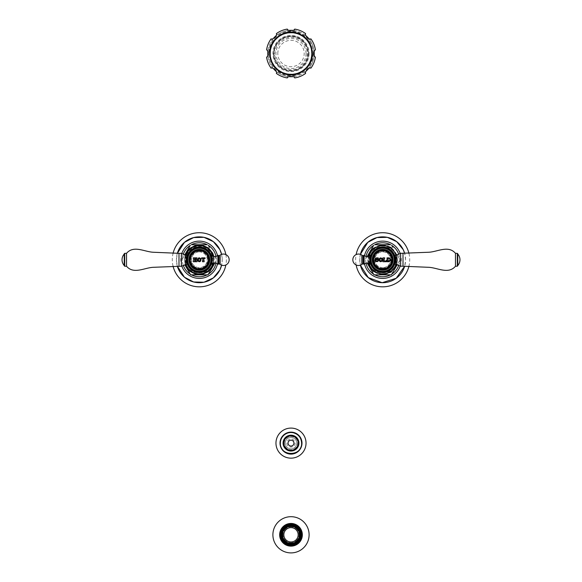 <?xml version="1.0" encoding="UTF-8"?>
<svg xmlns="http://www.w3.org/2000/svg" width="582" height="582" viewBox="0 0 582 582"><rect width="100%" height="100%" fill="white"/><g stroke="black" fill="none" stroke-linecap="round" stroke-linejoin="round"><path stroke-width="0.44" stroke-dasharray="2.91 2.18" d="M296.733 443.12A5.733 5.733 0 0 1 291 448.853A5.733 5.733 0 0 1 285.267 443.12A5.733 5.733 0 0 1 291 437.395A5.733 5.733 0 0 1 296.733 443.12A5.733 5.733 0 0 0 291 437.395A5.733 5.733 0 0 0 285.267 443.12A5.733 5.733 0 0 1 291 437.395A5.733 5.733 0 0 1 296.733 443.12A5.733 5.733 0 0 1 291 448.853A5.733 5.733 0 0 1 285.267 443.12A5.733 5.733 0 0 0 291 448.853A5.733 5.733 0 0 0 296.733 443.12A5.733 5.733 0 0 0 291 437.395A5.733 5.733 0 0 0 285.267 443.12A5.733 5.733 0 0 0 291 448.853A5.733 5.733 0 0 0 296.733 443.12M270.397 53.515A20.603 20.603 0 0 1 291 32.912A20.603 20.603 0 0 1 311.603 53.515A20.603 20.603 0 0 1 291 74.118A20.603 20.603 0 0 1 270.397 53.515M314.396 56.032L314.171 55.61M314.047 55.334L313.902 54.941M313.698 53.18L313.742 52.802M315.415 57.211A24.691 24.691 0 0 1 310.875 68.167L309.791 68.196M305.681 72.306L305.652 73.39A24.691 24.691 0 0 1 294.696 77.93L293.91 77.18M268.302 53.857L268.258 54.228M272.209 68.196L271.125 68.167A24.691 24.691 0 0 1 266.585 57.211M288.09 77.18L287.304 77.93A24.691 24.691 0 0 1 276.348 73.39L276.319 72.306M288.672 76.802L289.094 76.598M289.239 76.54L289.64 76.402M291.313 76.213L291.749 76.264M291.786 76.271L292.244 76.373M308.416 53.515A17.416 17.416 0 0 1 291 70.931A17.416 17.416 0 0 1 273.584 53.515A17.416 17.416 0 0 1 291 36.099A17.416 17.416 0 0 1 308.416 53.515A17.416 17.416 0 0 0 291 36.099A17.416 17.416 0 0 0 273.584 53.515A17.416 17.416 0 0 0 291 70.931A17.416 17.416 0 0 0 308.416 53.515M315.415 49.819A24.691 24.691 0 0 0 310.875 38.863L309.791 38.841M293.91 29.849L294.696 29.1A24.691 24.691 0 0 1 305.652 33.64L305.681 34.724M293.328 30.228L292.906 30.431M292.761 30.497L292.36 30.635M290.687 30.817L290.251 30.766M290.214 30.766L289.756 30.664M288.09 29.849L287.304 29.1A24.691 24.691 0 0 0 276.348 33.64L276.319 34.724M266.585 49.819A24.691 24.691 0 0 1 271.125 38.863L272.209 38.841M267.604 51.005L267.829 51.42M267.953 51.696L268.098 52.089M307.958 53.515A16.958 16.958 0 0 1 291 70.473A16.958 16.958 0 0 1 274.042 53.515A16.958 16.958 0 0 1 291 36.557A16.958 16.958 0 0 1 307.958 53.515M277.81 53.515A13.19 13.19 0 0 1 291 40.325A13.19 13.19 0 0 1 304.19 53.515A13.19 13.19 0 0 1 291 66.704A13.19 13.19 0 0 1 277.81 53.515M313.342 53.515A22.342 22.342 0 0 1 291 75.864A22.342 22.342 0 0 1 268.658 53.515A22.342 22.342 0 0 1 291 31.173A22.342 22.342 0 0 1 313.342 53.515M314.12 51.529A23.207 23.207 0 0 0 308.751 38.572M305.943 35.764A23.207 23.207 0 0 0 292.986 30.395M289.014 30.395A23.207 23.207 0 0 0 276.057 35.764M273.249 38.572A23.207 23.207 0 0 0 267.88 51.529M314.12 55.508A23.207 23.207 0 0 1 308.751 68.458M305.943 71.273A23.207 23.207 0 0 1 292.986 76.635M289.014 76.635A23.207 23.207 0 0 1 276.057 71.273M273.249 68.458A23.207 23.207 0 0 1 267.88 55.508M314.207 53.515A23.207 23.207 0 0 1 291 76.722A23.207 23.207 0 0 1 267.793 53.515A23.207 23.207 0 0 1 291 30.315A23.207 23.207 0 0 1 314.207 53.515M288.403 526.303L288.607 526.957A8.192 8.192 0 0 1 293.393 526.957L293.597 526.303M299.49 532.195L298.835 532.399A8.192 8.192 0 0 1 298.835 537.193L299.49 537.39M295.169 526.95L294.848 527.561A8.192 8.192 0 0 1 298.231 530.951L298.842 530.624M299.883 534.793A8.883 8.883 0 0 0 291 525.917A8.883 8.883 0 0 0 282.117 534.793A8.883 8.883 0 0 0 291 543.675A8.883 8.883 0 0 0 299.883 534.793M281.928 534.793A9.072 9.072 0 0 0 291 543.872A9.072 9.072 0 0 0 300.072 534.793A9.072 9.072 0 0 0 291 525.721A9.072 9.072 0 0 0 281.928 534.793M301.6 534.793A10.6 10.6 0 0 1 291 545.392A10.6 10.6 0 0 1 280.4 534.793A10.6 10.6 0 0 1 291 524.193A10.6 10.6 0 0 1 301.6 534.793M280.226 534.793A10.774 10.774 0 0 1 291 524.026A10.774 10.774 0 0 1 301.774 534.793A10.774 10.774 0 0 1 291 545.567A10.774 10.774 0 0 1 280.226 534.793M282.51 537.39L283.165 537.193A8.192 8.192 0 0 1 283.165 532.399L282.51 532.195M286.831 542.635L287.152 542.031A8.192 8.192 0 0 1 283.769 538.641L283.158 538.961M293.597 543.29L293.393 542.628A8.192 8.192 0 0 1 288.607 542.628L288.403 543.29M298.842 538.961L298.231 538.641A8.192 8.192 0 0 1 294.848 542.031L295.169 542.635M283.158 530.624L283.769 530.951A8.192 8.192 0 0 1 287.152 527.561L286.831 526.95M298.159 534.793A7.159 7.159 0 0 0 291 527.634A7.159 7.159 0 0 0 283.841 534.793A7.159 7.159 0 0 0 291 541.958A7.159 7.159 0 0 0 298.159 534.793M386.543 260.489L386.324 261.725L382.898 261.725L383.393 260.518L382.898 257.855L384.709 257.855L384.222 258.925L384.709 258.262M384.222 258.925L384.222 260.518L384.906 261.202L384.222 260.518L385.459 261.202L386.346 260.372M377.747 257.855L378.526 259.135L377.463 258.401M375.754 259.048L376.125 258.539M376.51 261.143L375.754 260.481M378.526 260.489L378.089 260.438M379.013 259.536L379.042 260.234M379.275 260.882L380.213 261.624M381.021 257.855L380.111 257.972M379.988 258.03L379.362 258.539M388.965 261.725L387.03 261.725L387.256 258.634M387.03 258.262L387.03 257.855L388.965 257.855M390.893 259.616L390.886 260.038M387.256 260.809L387.03 261.18M388.863 258.262L388.085 258.401L388.223 261.18L389.904 260.423L389.904 259.019L388.863 258.262L389.358 258.386M389.554 258.51L389.904 259.019M373.739 259.776A8.934 8.934 0 0 1 382.672 250.849A8.934 8.934 0 0 1 391.606 259.776A8.934 8.934 0 0 1 382.672 268.709A8.934 8.934 0 0 1 373.739 259.776M382.672 269.575A9.799 9.799 0 0 1 372.873 259.776A9.799 9.799 0 0 1 382.672 249.984A9.799 9.799 0 0 1 392.472 259.776A9.799 9.799 0 0 1 382.672 269.575M382.672 271.867A12.091 12.091 0 0 0 394.763 259.776A12.091 12.091 0 0 0 382.672 247.692A12.091 12.091 0 0 0 370.581 259.776A12.091 12.091 0 0 0 382.672 271.867A12.091 12.091 0 0 1 370.581 259.776A12.091 12.091 0 0 1 382.672 247.692A12.091 12.091 0 0 1 394.763 259.776A12.091 12.091 0 0 1 382.672 271.867M382.672 271.27A11.495 11.495 0 0 1 371.178 259.776A11.495 11.495 0 0 1 382.672 248.288A11.495 11.495 0 0 1 394.167 259.776A11.495 11.495 0 0 1 382.672 271.27M395.447 259.776L394.647 264.235L394.647 255.323L394.647 264.235L394.647 255.323L395.447 259.776A12.775 12.775 0 0 0 382.672 247.001A12.775 12.775 0 0 0 369.897 259.776L370.698 255.323L370.698 264.235L369.897 259.776A12.775 12.775 0 0 0 382.672 272.558A12.775 12.775 0 0 0 395.447 259.776M369.897 259.448L369.912 260.445M394.647 264.293L394.647 255.265M396.022 264.293L396.022 255.265A14.084 14.084 0 0 1 396.015 264.293M400.605 266.229L400.605 253.33M403.013 266.229L403.013 253.33M455.473 266.229L455.473 253.33M457.765 265.77L457.765 253.788M457.307 253.33L457.307 266.229M457.765 265.508L457.765 254.05L457.765 265.508M370.698 255.287L370.698 264.272M363.524 255.651L363.524 263.901M382.672 268.273A8.49 8.49 0 0 0 391.162 259.776A8.49 8.49 0 0 0 382.672 251.286A8.49 8.49 0 0 0 374.182 259.776A8.49 8.49 0 0 0 382.672 268.273M382.672 267.647A7.872 7.872 0 0 1 374.844 258.939A7.872 7.872 0 0 1 382.672 251.904A7.872 7.872 0 0 1 390.544 259.776A7.872 7.872 0 0 1 382.672 267.647A7.872 7.872 0 0 0 390.544 259.776A7.872 7.872 0 0 0 382.672 251.904A7.872 7.872 0 0 0 374.844 260.62A7.872 7.872 0 0 0 382.672 267.647M367.162 263.013L372.145 271.641M398.692 254.138A16.98 16.98 0 0 1 399.638 259.077L397.164 254.785L399.638 259.077A16.98 16.98 0 0 1 399.638 260.481L397.164 264.774M372.495 272.245L372.851 272.863M373.215 273.496L373.593 274.151M366.027 263.137A16.98 16.98 0 0 1 382.672 242.796A16.98 16.98 0 0 1 399.652 259.776A16.98 16.98 0 0 1 382.672 276.763A16.98 16.98 0 0 1 365.707 259.077L367.162 256.546M373.579 274.122L373.579 274.122A16.98 16.98 0 0 0 374.793 274.828L375.521 274.828M392.123 273.496L391.766 274.122A16.98 16.98 0 0 1 390.551 274.828L390.58 274.828M393.199 271.641L399.638 260.481A16.98 16.98 0 0 1 398.692 265.421M392.85 272.245L392.494 272.863M376.248 274.828L376.969 274.828M388.376 274.828L389.089 274.828M389.824 274.828L390.551 274.828M392.85 247.314L392.494 246.695M392.123 246.062L391.766 245.437A16.98 16.98 0 0 0 390.551 244.731L389.824 244.731M373.215 246.062L373.579 245.437A16.98 16.98 0 0 1 374.793 244.731L374.764 244.731M366.027 256.422A16.98 16.98 0 0 0 365.707 259.077L372.145 247.917M372.495 247.314L372.851 246.695M389.089 244.731L388.376 244.731M376.969 244.731L376.248 244.731M375.521 244.731L374.793 244.731M405.589 259.776A22.916 22.916 0 0 0 404.679 253.396L405.589 259.776A22.916 22.916 0 0 1 404.679 266.163L405.589 259.776M360.404 254.356A22.916 22.916 0 0 0 360.404 265.203L359.756 259.776L360.404 254.356M408.971 253.476A27.041 27.041 0 0 1 408.971 266.083M356.133 264.97A27.041 27.041 0 0 1 356.133 254.581M194.548 260.008L194.926 261.725L193.253 261.725L193.631 260.656L193.253 257.855L194.926 257.855L194.708 259.47L195.676 259.332L195.319 257.855L196.992 257.855L196.614 258.786L196.992 261.18L196.614 260.656M193.253 258.262L193.631 258.786M194.57 258.779L194.926 258.262M196.614 258.786L196.992 258.262M196.992 261.18L196.992 261.725L195.319 261.725L195.698 260.656L195.319 261.18M195.698 260.656L195.559 259.87M194.926 261.18L194.548 260.656M202.914 258.335L202.492 261.725L204.166 261.725L203.736 258.335L205.068 258.539M202.849 258.262L202.252 258.262M201.583 258.539L201.598 257.855L205.06 257.855L205.264 258.35M204.166 261.18L203.736 260.452L204.166 261.18M200.739 258.561L200.113 258.03M198.789 257.906L198.287 258.132M197.931 261.122L198.309 261.442M198.964 261.689L199.881 261.624M200.659 261.107L201.096 259.776M208.261 259.776A8.934 8.934 0 0 1 199.328 268.709A8.934 8.934 0 0 1 190.394 259.776A8.934 8.934 0 0 1 199.328 250.849A8.934 8.934 0 0 1 208.261 259.776M199.328 249.984A9.799 9.799 0 0 1 209.127 259.776A9.799 9.799 0 0 1 199.328 269.575A9.799 9.799 0 0 1 189.528 259.776A9.799 9.799 0 0 1 199.328 249.984M199.328 247.692A12.091 12.091 0 0 0 187.237 259.776A12.091 12.091 0 0 0 199.328 271.867A12.091 12.091 0 0 0 211.419 259.776A12.091 12.091 0 0 0 199.328 247.692A12.091 12.091 0 0 1 211.419 259.776A12.091 12.091 0 0 1 199.328 271.867A12.091 12.091 0 0 1 187.237 259.776A12.091 12.091 0 0 1 199.328 247.692M199.328 248.288A11.495 11.495 0 0 1 210.822 259.776A11.495 11.495 0 0 1 199.328 271.27A11.495 11.495 0 0 1 187.833 259.776A11.495 11.495 0 0 1 199.328 248.288M186.553 259.776L187.353 255.323L187.353 264.235L187.353 255.323L187.353 264.235L186.553 259.776A12.775 12.775 0 0 0 199.328 272.558A12.775 12.775 0 0 0 212.103 259.776L211.302 264.235L211.302 255.323L212.103 259.776A12.775 12.775 0 0 0 199.328 247.001A12.775 12.775 0 0 0 186.553 259.776M187.353 255.265L187.353 264.293M212.088 260.445L212.103 259.448M185.978 255.265L185.978 264.293A14.084 14.084 0 0 1 185.985 255.265M181.395 253.33L181.395 266.229M178.987 253.33L178.987 266.229M126.527 253.33L126.527 266.229M124.235 253.788L124.235 265.77M124.694 266.229L124.694 253.33M124.235 254.05L124.235 265.508L124.235 254.05M211.302 264.272L211.302 255.287M218.476 263.901L218.476 255.651M199.328 251.286A8.49 8.49 0 0 0 190.838 259.776A8.49 8.49 0 0 0 199.328 268.273A8.49 8.49 0 0 0 207.818 259.776A8.49 8.49 0 0 0 199.328 251.286M199.328 251.904A7.872 7.872 0 0 1 207.199 259.776A7.872 7.872 0 0 1 199.328 267.647A7.872 7.872 0 0 1 191.456 259.776A7.872 7.872 0 0 1 199.328 251.904A7.872 7.872 0 0 0 191.456 259.776A7.872 7.872 0 0 0 199.328 267.647A7.872 7.872 0 0 0 207.199 259.776A7.872 7.872 0 0 0 199.328 251.904M184.836 264.774L188.801 271.641M215.973 256.422A16.98 16.98 0 0 1 216.293 259.077L214.838 256.546L216.293 259.077A16.98 16.98 0 0 1 216.293 260.481L214.838 263.013M189.15 272.245L189.506 272.863M189.877 273.496L190.249 274.151M183.308 265.421A16.98 16.98 0 0 1 199.328 242.796A16.98 16.98 0 0 1 216.308 259.776A16.98 16.98 0 0 1 199.328 276.763A16.98 16.98 0 0 1 182.362 259.077L184.836 254.785M190.234 274.122L190.234 274.122A16.98 16.98 0 0 0 191.449 274.828L192.176 274.828M208.785 273.496L208.421 274.122A16.98 16.98 0 0 1 207.207 274.828L207.236 274.828M209.855 271.641L216.293 260.481A16.98 16.98 0 0 1 215.973 263.137M209.505 272.245L209.149 272.863M192.911 274.828L193.624 274.828M205.031 274.828L205.752 274.828M206.479 274.828L207.207 274.828M209.505 247.314L209.149 246.695M208.785 246.062L208.407 245.408M208.421 245.437L208.421 245.437A16.98 16.98 0 0 0 207.207 244.731L206.479 244.731M189.877 246.062L190.234 245.437A16.98 16.98 0 0 1 191.449 244.731L191.42 244.731M183.308 254.138A16.98 16.98 0 0 0 182.362 259.077L188.801 247.917M189.15 247.314L189.506 246.695M205.752 244.731L205.031 244.731M193.624 244.731L192.911 244.731M192.176 244.731L191.449 244.731M222.244 259.776A22.916 22.916 0 0 0 221.597 254.356L222.244 259.776A22.916 22.916 0 0 1 221.597 265.203L222.244 259.776M177.321 253.396A22.916 22.916 0 0 0 177.321 266.163L176.411 259.776L177.314 253.396M225.867 254.581A27.041 27.041 0 0 1 225.867 264.97M173.029 266.083A27.041 27.041 0 0 1 173.029 253.476M298.93 443.12A7.93 7.93 0 0 0 291 435.191A7.93 7.93 0 0 0 283.07 443.12A7.93 7.93 0 0 0 291 451.05A7.93 7.93 0 0 0 298.93 443.12M284.3 443.12A6.7 6.7 0 0 1 291 436.42A6.7 6.7 0 0 1 297.7 443.12A6.7 6.7 0 0 1 291 449.821A6.7 6.7 0 0 1 284.3 443.12M270.303 53.515A20.697 20.697 0 0 1 291 32.818A20.697 20.697 0 0 1 311.697 53.515A20.697 20.697 0 0 1 291 74.212A20.697 20.697 0 0 1 270.303 53.515M312.258 53.515A21.258 21.258 0 0 0 291 32.257A21.258 21.258 0 0 0 269.742 53.515A21.258 21.258 0 0 0 291 74.772A21.258 21.258 0 0 0 312.258 53.515M309.071 53.515A18.071 18.071 0 0 1 291 71.586A18.071 18.071 0 0 1 272.929 53.515A18.071 18.071 0 0 1 291 35.444A18.071 18.071 0 0 1 309.071 53.515M306.052 53.515A15.052 15.052 0 0 1 291 68.574A15.052 15.052 0 0 1 275.948 53.515A15.052 15.052 0 0 1 291 38.463A15.052 15.052 0 0 1 306.052 53.515M274.769 53.515A16.231 16.231 0 0 1 291 37.284A16.231 16.231 0 0 1 307.231 53.515A16.231 16.231 0 0 1 291 69.745A16.231 16.231 0 0 1 274.769 53.515M391.941 259.776A9.268 9.268 0 0 1 382.672 269.044A9.268 9.268 0 0 1 373.404 259.776A9.268 9.268 0 0 1 382.672 250.507A9.268 9.268 0 0 1 391.941 259.776M370.37 263.239L370.37 256.32M370.37 255.287L370.37 264.272M369.897 255.469L369.897 264.09M364.143 255.389L364.143 264.17M362.957 255.869L362.957 263.69M361.829 255.076L361.829 264.475M391.81 259.776A9.137 9.137 0 0 0 382.672 250.638A9.137 9.137 0 0 0 373.535 259.776A9.137 9.137 0 0 0 382.672 268.92A9.137 9.137 0 0 0 391.81 259.776M392.523 259.776A9.85 9.85 0 0 0 382.672 249.933A9.85 9.85 0 0 0 372.822 259.776A9.85 9.85 0 0 0 382.672 269.626A9.85 9.85 0 0 0 392.523 259.776M395.062 259.776A12.389 12.389 0 0 1 382.672 272.165A12.389 12.389 0 0 1 370.283 259.776A12.389 12.389 0 0 1 382.672 247.394A12.389 12.389 0 0 1 395.062 259.776M369.09 256.036A14.084 14.084 0 0 0 369.09 263.522M396.844 259.776A14.172 14.172 0 0 1 382.672 273.955A14.172 14.172 0 0 1 368.501 259.776A14.172 14.172 0 0 1 382.672 245.604A14.172 14.172 0 0 1 396.844 259.776M397.368 259.776A14.696 14.696 0 0 0 382.672 245.087A14.696 14.696 0 0 0 367.977 259.776A14.696 14.696 0 0 0 382.672 274.471A14.696 14.696 0 0 0 397.368 259.776M400.212 266.061A18.631 18.631 0 0 0 400.212 253.49M364.492 255.687A18.631 18.631 0 0 0 364.492 263.872M208.596 259.776A9.268 9.268 0 0 0 199.328 250.507A9.268 9.268 0 0 0 190.059 259.776A9.268 9.268 0 0 0 199.328 269.044A9.268 9.268 0 0 0 208.596 259.776M211.63 256.32L211.63 263.239M211.63 264.272L211.63 255.287M212.103 264.09L212.103 255.469M217.857 264.17L217.857 255.389M219.043 263.69L219.043 255.869M220.171 264.475L220.171 255.076M208.465 259.776A9.137 9.137 0 0 0 199.328 250.638A9.137 9.137 0 0 0 190.19 259.776A9.137 9.137 0 0 0 199.328 268.92A9.137 9.137 0 0 0 208.465 259.776M209.178 259.776A9.85 9.85 0 0 0 199.328 249.933A9.85 9.85 0 0 0 189.477 259.776A9.85 9.85 0 0 0 199.328 269.626A9.85 9.85 0 0 0 209.178 259.776M211.717 259.776A12.389 12.389 0 0 1 199.328 272.165A12.389 12.389 0 0 1 186.938 259.776A12.389 12.389 0 0 1 199.328 247.394A12.389 12.389 0 0 1 211.717 259.776M212.91 263.522A14.084 14.084 0 0 0 212.91 256.036M213.499 259.776A14.172 14.172 0 0 1 199.328 273.955A14.172 14.172 0 0 1 185.156 259.776A14.172 14.172 0 0 1 199.328 245.604A14.172 14.172 0 0 1 213.499 259.776M214.023 259.776A14.696 14.696 0 0 0 199.328 245.087A14.696 14.696 0 0 0 184.632 259.776A14.696 14.696 0 0 0 199.328 274.471A14.696 14.696 0 0 0 214.023 259.776M217.508 263.872A18.631 18.631 0 0 0 217.508 255.687M181.788 253.49A18.631 18.631 0 0 0 181.788 266.061M286.911 443.12C286.657 448.402 295.343 448.402 295.089 443.12C293.073 435.722 286.715 439.628 286.911 443.12M313.371 53.515C312.585 65.024 306.641 72.321 295.532 75.42L285.435 75.18L276.472 70.524C271.379 65.999 268.76 60.332 268.629 53.515C269.415 42.013 275.359 34.709 286.468 31.617L296.565 31.85L305.528 36.506C310.621 41.031 313.24 46.706 313.371 53.515M396.793 254.938L397.601 259.776L396.793 264.621M368.122 263.144L367.744 259.776L368.122 256.415M369.134 259.776C368.297 242.316 397.048 242.308 396.211 259.776C397.048 277.243 368.297 277.243 369.134 259.776M213.878 256.415L214.256 259.776L213.878 263.144M185.207 264.621L184.399 259.776L185.207 254.938M185.789 259.776C186.24 252.908 189.768 248.507 196.374 246.564C200.419 245.742 204.107 246.542 207.454 248.951C210.96 251.715 212.765 255.323 212.867 259.776C213.703 277.243 184.952 277.243 185.789 259.776"/><path stroke-width="0.87" d="M298.159 443.12A7.159 7.159 0 0 1 291 450.286A7.159 7.159 0 0 1 283.841 443.12A7.159 7.159 0 0 1 291 435.962A7.159 7.159 0 0 1 298.159 443.12M280.255 443.12A10.745 10.745 0 0 1 291 432.382A10.745 10.745 0 0 1 301.745 443.12A10.745 10.745 0 0 1 291 453.865A10.745 10.745 0 0 1 280.255 443.12M275.963 443.12A15.037 15.037 0 0 0 291 458.158A15.037 15.037 0 0 0 306.037 443.12A15.037 15.037 0 0 0 291 428.09A15.037 15.037 0 0 0 275.963 443.12M313.698 53.857L313.691 53.515C314.295 51.041 314.869 49.812 315.415 49.819A24.691 24.691 0 0 0 310.875 38.863C310.097 40.711 303.804 34.418 305.652 33.64A24.691 24.691 0 0 0 294.696 29.1C295.452 30.955 286.548 30.955 287.304 29.1A24.691 24.691 0 0 0 276.348 33.64C278.196 34.418 271.903 40.711 271.125 38.863A24.691 24.691 0 0 0 266.585 49.819C267.131 49.819 267.705 51.049 268.309 53.515C267.705 55.988 267.131 57.218 266.585 57.211A24.691 24.691 0 0 0 271.125 68.167C271.903 66.319 278.196 72.612 276.348 73.39A24.691 24.691 0 0 0 287.304 77.93C286.548 76.075 295.452 76.075 294.696 77.93A24.691 24.691 0 0 0 305.652 73.39C303.804 72.612 310.097 66.319 310.875 68.167A24.691 24.691 0 0 0 315.415 57.211L315.146 56.971M315.415 57.211C314.869 57.218 314.295 55.981 313.691 53.515L313.698 53.18M307.871 68.894L307.456 69.193M306.663 69.986L306.379 70.386M268.302 53.18L268.302 53.857M275.621 70.386L275.322 69.971M274.544 69.193L274.129 68.894M306.379 36.644L306.678 37.059M307.456 37.837L307.871 38.136M274.129 38.136L274.544 37.837M275.337 37.044L275.621 36.644M314.12 55.508A23.207 23.207 0 0 0 314.12 51.529M308.751 38.572A23.207 23.207 0 0 0 305.943 35.764M292.986 30.395A23.207 23.207 0 0 0 289.014 30.395M276.057 35.764A23.207 23.207 0 0 0 273.249 38.572M267.88 51.529A23.207 23.207 0 0 0 267.88 55.508M308.751 68.458A23.207 23.207 0 0 1 305.943 71.273M292.986 76.635A23.207 23.207 0 0 1 289.014 76.635M276.057 71.273A23.207 23.207 0 0 1 273.249 68.458M293.393 526.957A8.192 8.192 0 0 0 288.607 526.957L288.49 526.579A8.592 8.592 0 0 0 286.962 527.205L287.152 527.561A8.192 8.192 0 0 0 283.769 530.951L283.412 530.762A8.592 8.592 0 0 0 282.779 532.283L283.165 532.399A8.192 8.192 0 0 0 283.165 537.193L282.779 537.31A8.592 8.592 0 0 0 283.412 538.83L283.769 538.641A8.192 8.192 0 0 0 287.152 542.031L286.962 542.38A8.592 8.592 0 0 0 288.49 543.013L288.607 542.628A8.192 8.192 0 0 0 293.393 542.628L293.51 543.013A8.592 8.592 0 0 0 295.038 542.38L294.848 542.031A8.192 8.192 0 0 0 298.231 538.641L298.588 538.83A8.592 8.592 0 0 0 299.221 537.31L298.835 537.193A8.192 8.192 0 0 0 298.835 532.399L299.221 532.283A8.592 8.592 0 0 0 298.588 530.762L298.231 530.951A8.192 8.192 0 0 0 294.848 527.561L295.038 527.205A8.592 8.592 0 0 0 293.51 526.579L293.393 526.957M298.159 534.793A7.159 7.159 0 0 1 291 541.958A7.159 7.159 0 0 1 283.841 534.793A7.159 7.159 0 0 1 291 527.634A7.159 7.159 0 0 1 298.159 534.793M299.49 532.195A8.883 8.883 0 0 0 282.117 534.793A8.883 8.883 0 0 0 299.49 537.39A8.883 8.883 0 0 0 299.49 532.195L299.221 532.283M300.05 534.793A9.05 9.05 0 0 1 291 543.85A9.05 9.05 0 0 1 281.95 534.793A9.05 9.05 0 0 1 291 525.742A9.05 9.05 0 0 1 300.05 534.793A9.072 9.072 0 0 0 291 525.721A9.072 9.072 0 0 0 281.928 534.793A9.072 9.072 0 0 0 291 543.872A9.072 9.072 0 0 0 300.072 534.793M301.6 534.793A10.6 10.6 0 0 0 291 524.193A10.6 10.6 0 0 0 280.4 534.793A10.6 10.6 0 0 0 291 545.392A10.6 10.6 0 0 0 301.6 534.793M301.774 534.793A10.774 10.774 0 0 1 291 545.567A10.774 10.774 0 0 1 280.226 534.793A10.774 10.774 0 0 1 291 524.026A10.774 10.774 0 0 1 301.774 534.793M302.342 534.793A11.342 11.342 0 0 0 291 523.451A11.342 11.342 0 0 0 279.658 534.793A11.342 11.342 0 0 0 291 546.142A11.342 11.342 0 0 0 302.342 534.793M309.107 534.793A18.107 18.107 0 0 0 291 516.692A18.107 18.107 0 0 0 272.893 534.793A18.107 18.107 0 0 0 291 552.9A18.107 18.107 0 0 0 309.107 534.793M383.393 260.518L382.898 261.18L383.393 260.518L382.898 257.855L384.709 257.855L384.222 258.925L384.709 258.262M386.346 260.372L385.459 261.202L386.048 260.874L384.906 261.202L384.244 260.707M386.543 260.489L386.324 261.725L382.898 261.725L382.898 261.18M384.222 258.925L384.222 260.518M375.732 261.507L374.648 259.776L376.198 257.906L378.154 257.855L378.526 259.135L375.754 259.048L375.754 260.481L376.51 261.143L378.526 260.489C377.9 261.798 376.787 262.002 375.194 261.114L374.975 260.845M388.965 257.855L390.9 259.776L388.965 261.725L387.03 261.725L387.03 257.855L389.314 257.884M379.006 259.776C380.01 255.52 383.909 260.023 382.607 259.776C383.909 259.543 380.01 264.024 379.006 259.776L375.616 259.776M377.747 257.855L375.179 258.459M377.958 258.859L378.125 259.252M375.63 260.008L375.623 259.55M378.322 260.86L378.526 260.489M380.213 261.624L381.05 261.696M379.915 260.452L379.835 259.776C380.766 261.558 381.414 261.558 381.785 259.776L381.21 261.056M381.785 259.776C381.414 258.001 380.766 258.001 379.835 259.776L379.879 259.237M381.676 259.041L381.77 259.434M387.03 258.262L387.256 258.634L387.03 258.262M390.798 260.416L388.965 261.725M387.256 260.809L387.03 261.18M388.223 261.18L389.904 260.423L389.904 259.019L389.787 260.678M388.085 261.042L388.085 258.401L388.863 258.262L389.904 259.019M382.672 269.575A9.799 9.799 0 0 1 372.873 259.776A9.799 9.799 0 0 1 382.672 249.984A9.799 9.799 0 0 1 392.472 259.776A9.799 9.799 0 0 1 382.672 269.575M382.672 270.193A10.418 10.418 0 0 0 393.09 259.776A10.418 10.418 0 0 0 382.672 249.365A10.418 10.418 0 0 0 372.254 259.776A10.418 10.418 0 0 0 382.672 270.193M382.672 271.358A11.582 11.582 0 0 0 394.254 259.776A11.582 11.582 0 0 0 382.672 248.201A11.582 11.582 0 0 0 371.09 259.776A11.582 11.582 0 0 0 382.672 271.358M382.672 271.867A12.091 12.091 0 0 1 370.581 259.776A12.091 12.091 0 0 1 382.672 247.692A12.091 12.091 0 0 1 394.763 259.776A12.091 12.091 0 0 1 382.672 271.867M382.672 271.903A12.127 12.127 0 0 0 394.8 259.776A12.127 12.127 0 0 0 382.672 247.648A12.127 12.127 0 0 0 370.545 259.776A12.127 12.127 0 0 0 382.672 271.903M395.447 260.11L395.447 259.776A12.775 12.775 0 0 1 382.672 272.558A12.775 12.775 0 0 1 369.897 259.776A12.775 12.775 0 0 1 382.672 247.001A12.775 12.775 0 0 1 395.447 259.776L395.447 259.441M369.897 259.441L369.897 264.09A0.713 0.713 0 0 0 370.37 264.272L370.37 263.239M394.691 255.44L396.022 255.265L396.022 264.293L394.691 264.112M369.897 259.448L369.897 255.469A0.713 0.713 0 0 1 370.37 255.287L370.654 255.44M369.09 263.522A14.084 14.084 0 0 0 396.015 264.293L400.605 266.229L400.605 253.33L428.076 252.275C437.126 252.159 448.227 244.767 455.473 253.33L457.307 253.33L457.307 266.229L455.473 266.229L455.473 253.33M369.09 256.036A14.084 14.084 0 0 1 396.015 255.265L400.605 253.33M400.605 266.229L403.013 266.229L403.013 253.33M403.013 266.229L428.076 267.284C437.126 267.4 448.227 274.791 455.473 266.229M457.307 266.229L457.765 265.77L457.765 253.788L457.307 253.33M457.765 265.508A8.563 8.563 0 0 0 457.765 254.05M369.897 264.09A4.263 4.263 0 0 0 364.143 264.17A0.364 0.364 0 0 1 363.524 263.901A0.364 0.364 0 0 0 362.957 263.69L361.829 264.475A5.733 5.733 0 0 1 352.823 259.776A5.733 5.733 0 0 1 361.829 255.076L361.829 264.475M369.897 255.469A4.263 4.263 0 0 1 364.143 255.389A0.364 0.364 0 0 0 363.524 255.651L363.524 263.901M363.524 255.651A0.364 0.364 0 0 1 362.957 255.869L361.829 255.076M397.164 264.774L391.359 274.828L373.986 274.828L367.162 263.013M372.145 271.641L372.495 272.245M372.851 272.863L373.215 273.496M373.593 274.151L373.986 274.828L374.764 274.828M373.579 274.122A16.98 16.98 0 0 1 366.027 263.137M390.551 274.828A16.98 16.98 0 0 1 374.793 274.828M398.692 265.421A16.98 16.98 0 0 1 391.766 274.122M393.199 271.641L392.85 272.245M392.494 272.863L392.123 273.496M390.58 274.828L391.359 274.828L391.751 274.151M375.521 274.828L376.248 274.828M376.969 274.828L388.376 274.828M389.089 274.828L389.824 274.828M398.692 254.138A16.98 16.98 0 0 0 391.766 245.437L392.85 247.314M392.494 246.695L392.123 246.062M390.551 244.731A16.98 16.98 0 0 0 374.793 244.731M373.579 245.437A16.98 16.98 0 0 0 366.027 256.422M372.145 247.917L372.495 247.314M372.851 246.695L373.215 246.062M367.162 256.546L373.593 245.408M374.764 244.731L390.58 244.731M389.824 244.731L389.089 244.731M388.376 244.731L376.969 244.731M376.248 244.731L375.521 244.731M404.679 253.396A22.916 22.916 0 0 0 360.404 254.356L367.788 242.352L376.976 237.58L387.321 237.34L396.72 241.668L403.253 249.693L404.686 253.396M404.679 266.163A22.916 22.916 0 0 1 360.404 265.203L368.319 277.643L382.17 282.692L396.233 278.254L404.686 266.163M408.971 266.083A27.041 27.041 0 0 1 356.133 264.97M408.971 253.476A27.041 27.041 0 0 0 356.133 254.581M195.319 258.262L195.676 258.779L195.319 257.855L196.992 257.855L196.614 258.786L196.992 258.262L196.614 258.786L196.992 258.262L196.614 258.786L196.992 261.725L195.319 261.725L195.698 260.656L195.319 261.18M195.537 259.47L194.57 259.332L194.926 257.855L193.253 257.855L193.631 258.786L193.253 258.262L193.631 258.786L193.253 261.725L194.926 261.725L194.548 260.008L195.698 260.008L194.686 259.87M195.698 260.656L195.698 260.008M201.583 258.539L202.252 258.262L201.583 258.539L202.252 258.262L201.583 258.539L201.598 257.855L205.06 257.855L205.068 258.539L203.736 258.335L204.166 261.725L202.492 261.725L202.914 258.335M201.096 259.776C199.888 262.329 198.688 262.329 197.494 259.776C198.688 257.222 199.888 257.222 201.096 259.776L200.739 258.561M202.914 260.452L202.492 261.18M204.398 258.262L205.068 258.539L204.398 258.262M204.166 261.18L203.736 260.452L204.166 261.18M202.849 258.262L202.252 258.262M195.676 259.332L195.676 258.779M199.393 257.848L198.789 257.906M198.287 258.132L197.494 259.776L197.931 261.122M198.593 260.823L198.389 259.135M200.113 258.917L200.084 260.685M199.881 261.624L200.659 261.107M198.324 259.776C198.942 261.631 199.59 261.631 200.273 259.776C199.59 257.928 198.942 257.928 198.324 259.776L196.614 259.776M199.328 249.984A9.799 9.799 0 0 1 209.127 259.776A9.799 9.799 0 0 1 199.328 269.575A9.799 9.799 0 0 1 189.528 259.776A9.799 9.799 0 0 1 199.328 249.984M199.328 249.365A10.418 10.418 0 0 0 188.91 259.776A10.418 10.418 0 0 0 199.328 270.193A10.418 10.418 0 0 0 209.746 259.776A10.418 10.418 0 0 0 199.328 249.365M199.328 248.201A11.582 11.582 0 0 0 187.746 259.776A11.582 11.582 0 0 0 199.328 271.358A11.582 11.582 0 0 0 210.91 259.776A11.582 11.582 0 0 0 199.328 248.201M199.328 247.692A12.091 12.091 0 0 1 211.419 259.776A12.091 12.091 0 0 1 199.328 271.867A12.091 12.091 0 0 1 187.237 259.776A12.091 12.091 0 0 1 199.328 247.692M199.328 247.648A12.127 12.127 0 0 0 187.2 259.776A12.127 12.127 0 0 0 199.328 271.903A12.127 12.127 0 0 0 211.455 259.776A12.127 12.127 0 0 0 199.328 247.648M186.553 259.441L186.553 259.776A12.775 12.775 0 0 1 199.328 247.001A12.775 12.775 0 0 1 212.103 259.776A12.775 12.775 0 0 1 199.328 272.558A12.775 12.775 0 0 1 186.553 259.776L186.553 260.11M211.346 264.112L211.63 264.272A0.713 0.713 0 0 0 212.103 264.09L212.103 259.441M211.346 255.44L211.63 256.32M212.91 256.036A14.084 14.084 0 0 0 185.985 255.265L187.309 255.44M187.309 264.112L181.395 266.229L153.924 267.284C144.874 267.4 133.773 274.791 126.527 266.229L124.694 266.229L124.694 253.33L126.527 253.33L126.527 266.229M181.395 266.229L181.395 253.33L185.978 255.265L185.978 264.293A14.084 14.084 0 0 0 212.91 263.522M181.395 253.33L178.987 253.33L178.987 266.229M178.987 253.33L153.924 252.275C144.874 252.159 133.773 244.767 126.527 253.33M124.694 253.33L124.235 253.788L124.235 265.77L124.694 266.229M124.235 254.05A8.563 8.563 0 0 0 124.235 265.508M212.103 264.09A4.263 4.263 0 0 1 217.857 264.17L217.857 255.389A4.263 4.263 0 0 1 212.103 255.469A0.713 0.713 0 0 0 211.63 255.287M217.857 264.17A0.364 0.364 0 0 0 218.476 263.901L218.476 255.651A0.364 0.364 0 0 0 219.043 255.869L220.171 255.076A5.733 5.733 0 0 1 229.177 259.776A5.733 5.733 0 0 1 220.171 264.475L220.171 255.076M217.857 255.389A0.364 0.364 0 0 1 218.476 255.651M218.476 263.901A0.364 0.364 0 0 1 219.043 263.69L220.171 264.475M214.838 263.013L208.014 274.828L190.641 274.828L184.836 264.774M188.801 271.641L189.15 272.245M189.506 272.863L189.877 273.496M190.249 274.151L190.641 274.828L191.42 274.828M190.234 274.122A16.98 16.98 0 0 1 183.308 265.421M207.207 274.828A16.98 16.98 0 0 1 191.449 274.828M215.973 263.137A16.98 16.98 0 0 1 208.421 274.122M209.855 271.641L209.505 272.245M209.149 272.863L208.785 273.496M207.236 274.828L208.014 274.828L208.407 274.151M192.176 274.828L192.911 274.828M193.624 274.828L205.031 274.828M205.752 274.828L206.479 274.828M208.407 245.408L209.505 247.314M209.149 246.695L208.785 246.062M215.973 256.422A16.98 16.98 0 0 0 208.421 245.437M207.207 244.731A16.98 16.98 0 0 0 191.449 244.731M184.836 254.785L190.249 245.408A16.98 16.98 0 0 0 183.308 254.138M188.801 247.917L189.15 247.314M189.506 246.695L189.877 246.062M191.42 244.731L207.236 244.731M206.479 244.731L205.752 244.731M205.031 244.731L193.624 244.731M192.911 244.731L192.176 244.731M221.597 254.356A22.916 22.916 0 0 0 177.321 253.396L184.443 242.352L193.631 237.58L203.976 237.34L213.376 241.668L219.909 249.693L221.597 254.356M221.597 265.203A22.916 22.916 0 0 1 177.321 266.163L184.443 277.207L193.631 281.979L203.976 282.219L213.376 277.89L219.909 269.859L221.597 265.203M225.867 264.97A27.041 27.041 0 0 1 173.029 266.083M225.867 254.581A27.041 27.041 0 0 0 173.029 253.476M298.93 443.12A7.93 7.93 0 0 1 291 451.05A7.93 7.93 0 0 1 283.07 443.12A7.93 7.93 0 0 1 291 435.191A7.93 7.93 0 0 1 298.93 443.12M293.932 443.12A2.932 2.932 0 0 1 291 446.052A2.932 2.932 0 0 1 288.068 443.12A2.932 2.932 0 0 1 291 440.188A2.932 2.932 0 0 1 293.932 443.12M280.007 443.12A10.993 10.993 0 0 0 291 454.113A10.993 10.993 0 0 0 301.993 443.12A10.993 10.993 0 0 0 291 432.135A10.993 10.993 0 0 0 280.007 443.12M311.836 53.515A20.836 20.836 0 0 1 291 74.351A20.836 20.836 0 0 1 270.164 53.515A20.836 20.836 0 0 1 291 32.679A20.836 20.836 0 0 1 311.836 53.515M300.581 534.793A9.581 9.581 0 0 1 291 544.381A9.581 9.581 0 0 1 281.419 534.793A9.581 9.581 0 0 1 291 525.211A9.581 9.581 0 0 1 300.581 534.793M281.208 534.793A9.792 9.792 0 0 1 291 525A9.792 9.792 0 0 1 300.792 534.793A9.792 9.792 0 0 1 291 544.585A9.792 9.792 0 0 1 281.208 534.793M279.767 534.793A11.233 11.233 0 0 1 291 523.567A11.233 11.233 0 0 1 302.233 534.793A11.233 11.233 0 0 1 291 546.025A11.233 11.233 0 0 1 279.767 534.793M391.73 259.776A9.057 9.057 0 0 0 382.672 250.726A9.057 9.057 0 0 0 373.615 259.776A9.057 9.057 0 0 0 382.672 268.833A9.057 9.057 0 0 0 391.73 259.776M370.37 256.32L370.37 255.287M364.143 255.389L364.143 264.17M362.957 255.869L362.957 263.69M400.212 253.49A18.631 18.631 0 0 0 364.492 255.687M400.212 266.061A18.631 18.631 0 0 1 364.492 263.872M208.385 259.776A9.057 9.057 0 0 1 199.328 268.833A9.057 9.057 0 0 1 190.27 259.776A9.057 9.057 0 0 1 199.328 250.726A9.057 9.057 0 0 1 208.385 259.776M211.63 263.239L211.63 264.272M212.103 255.469L212.103 259.448M219.043 263.69L219.043 255.869M217.508 255.687A18.631 18.631 0 0 0 181.788 253.49M217.508 263.872A18.631 18.631 0 0 1 181.788 266.061M301.622 443.12C302.284 456.826 279.724 456.826 280.378 443.12C280.437 439.89 281.681 437.191 284.103 435.045C286.759 432.877 289.778 432.099 293.153 432.724C298.428 434.194 301.25 437.657 301.622 443.12M312.425 53.515C311.712 42.646 306.125 35.677 295.678 32.607C282.874 29.275 269.117 40.296 269.575 53.515C270.317 64.537 276.014 71.535 286.657 74.496C299.381 77.588 312.869 66.61 312.425 53.515M392.239 259.776C392.835 272.121 372.509 272.121 373.106 259.776C372.516 247.43 392.835 247.437 392.239 259.776M396.793 264.621L391.039 272.15L381.901 274.689L373.084 271.227L368.122 263.144M396.793 254.938L391.039 247.408L381.901 244.869L373.084 248.332L368.122 256.415M208.894 259.776C208.56 254.858 206.021 251.737 201.27 250.406L196.949 250.507C194.97 250.747 190.176 253.337 189.761 259.776C189.165 272.121 209.491 272.121 208.894 259.776M213.878 263.144L212.736 266.345L208.48 271.576L202.354 274.398L195.617 274.238L189.63 271.132L185.207 264.621M213.878 256.415L212.736 253.206L208.48 247.983L202.354 245.16L195.617 245.313L189.63 248.427L185.207 254.938"/></g></svg>
